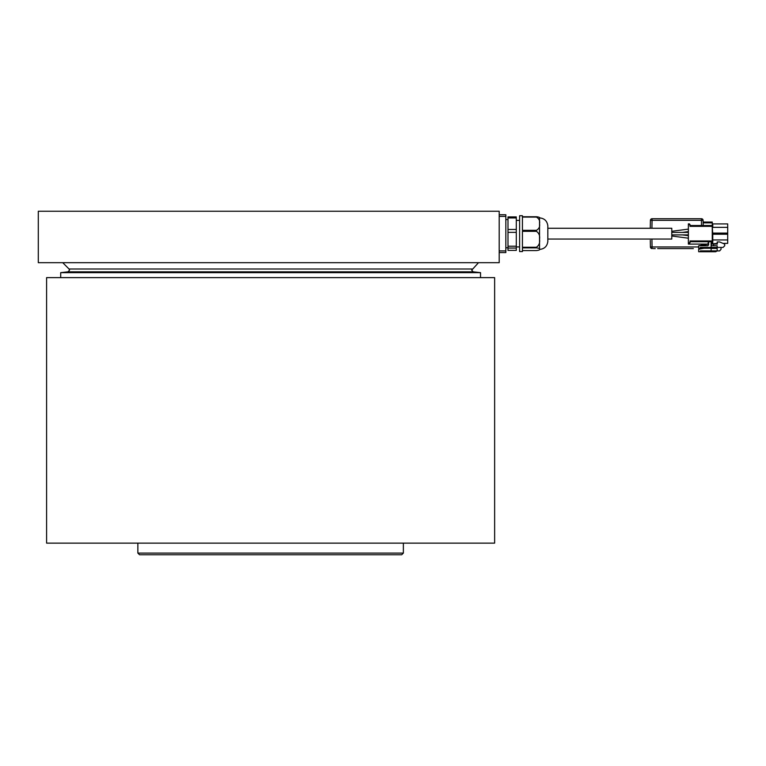 <?xml version="1.0" encoding="UTF-8"?>
<svg xmlns="http://www.w3.org/2000/svg" width="766" height="766" viewBox="0 0 766 766"><rect width="100%" height="100%" fill="white"/><g stroke="black" fill="none" stroke-linecap="round" stroke-linejoin="round"><path stroke-width="1.15" d="M60.706 277.627L60.706 272.648L480.531 272.648L473.177 271.825L471.703 270.178L478.491 262.69M139.527 554.747L137.861 553.09L403.366 553.09L401.71 554.747L139.527 554.747M494.635 277.627L494.635 543.132L46.602 543.132L46.602 277.627L494.635 277.627M403.366 543.132L403.366 553.09M137.861 543.132L137.861 553.09M395.735 554.747L145.492 554.747M38.3 262.69L38.3 211.253L499.202 211.253L499.202 262.69L38.3 262.69M539.532 217.889L539.532 249.419C544.377 248.979 547.144 246.355 547.824 241.539L547.824 225.769C547.144 220.953 544.377 218.32 539.532 217.889L539.436 217.688M539.532 249.419L539.523 239.279C540.087 242.765 539.053 245.417 536.411 247.246L522.431 247.246L522.431 231.322L536.411 231.322C539.053 233.142 540.087 235.794 539.523 239.279L539.523 223.71C540.087 226.621 539.053 228.823 536.411 230.336L522.431 230.336L522.431 217.094L536.411 217.094C539.053 218.616 540.087 220.828 539.523 223.71L539.523 217.889M516.294 217.956L516.294 216.912L507.992 216.912L507.992 217.956L516.294 217.956L516.294 229.474L507.992 229.474L507.992 217.956M539.523 218.09C540.087 217.496 539.053 217.046 536.411 216.74L522.431 216.74L522.431 215.734L519.607 215.734L519.607 251.574L522.431 251.574L522.431 247.878L536.411 247.878C539.053 248.184 540.087 248.634 539.523 249.218L539.523 249.419M539.523 249.218C540.087 249.812 539.053 250.262 536.411 250.568L522.431 250.568M671.782 236.005L688.375 238.188M682.468 234.894L688.375 235.679M688.375 234.894L671.782 234.894M671.782 231.303L688.375 229.12M682.468 232.404L688.375 231.629M547.824 228.258L671.782 228.258L671.782 239.049L547.824 239.049M671.782 232.414L688.375 232.404M727.7 236.311L727.7 234.683M727.7 230.221L727.7 227.808M655.246 248.586L653.111 248.586M712.265 244.105L712.265 241.788L711.107 242.946L712.265 241.788L711.107 242.946L711.107 247.428L700.316 247.428L700.316 248.261L698.659 248.261L698.659 245.771L707.784 245.771L708.617 244.938L708.617 242.611L707.784 241.788L708.617 242.611M712.265 226.353L690.032 226.353L690.032 224.697L689.199 223.864L690.032 224.697L688.375 224.697L688.375 242.688L690.032 242.688A0.833 0.833 0 0 0 690.032 242.611L690.032 240.955L712.265 240.955L712.265 222.035L703.131 222.035L703.102 220.349L703.198 225.52M712.763 223.921L712.763 227.358L712.265 226.86L712.763 227.358L712.265 226.86L712.763 227.358L727.7 227.358L727.7 223.921L712.763 223.921L712.265 223.423M712.265 243.885L717.292 243.387M704.002 248.261L698.659 249.256L698.659 251.736L715.722 251.736L717.168 250.913L711.107 250.913L711.107 248.261M711.107 250.913L700.316 250.913L700.316 251.736M712.265 226.86L712.763 234.224L712.265 233.726L712.763 234.224L712.265 233.726L712.763 234.224L727.7 234.224L727.7 233.084L712.763 233.084L712.265 233.582M712.763 234.224L712.763 239.95L727.7 239.95L727.7 243.387L723.018 243.387M720.95 247.428L721.065 249.256L719.647 250.913L717.168 250.913L717.168 248.423L711.107 248.423M701.532 225.52L701.445 220.349L652.067 220.349L652.067 218.722L701.445 218.722A1.656 1.656 0 0 1 703.102 220.349A1.656 1.656 0 0 0 701.445 218.722L701.445 220.349L703.102 220.349M650.267 228.258L650.411 220.349L650.267 228.258M650.411 220.349A1.656 1.656 0 0 1 652.067 218.722A1.656 1.656 0 0 0 650.411 220.349L652.067 220.349L651.933 228.258M685.618 231.993L688.375 231.993M703.15 244.105L703.14 245.024M693.354 248.586L660.101 248.586M662.236 248.586L657.668 248.586M650.296 240.294L650.411 246.958L650.296 240.294M701.445 248.586A1.656 1.656 0 0 0 702.441 248.261A1.656 1.656 0 0 1 701.445 248.586L701.445 248.261M651.933 239.049L652.067 246.958L650.411 246.958A1.656 1.656 0 0 0 652.067 248.586L652.067 246.958L698.659 246.958M712.265 225.52L690.032 225.52M712.265 240.955L712.265 241.788L708.282 241.788M690.032 241.711L708.282 241.711L708.282 243.282L708.282 241.951M690.032 242.688L689.199 243.444L688.375 243.444L688.375 242.688M688.375 244.105L707.458 244.105L688.375 244.105L688.375 243.444M688.375 224.697L688.375 223.864L690.032 224.697L689.467 223.911M712.763 243.387L712.763 239.95L712.265 240.447M707.458 244.105L708.282 243.282M727.7 239.95L727.7 234.224M727.7 233.084L727.7 227.358M713.644 245.771L713.644 244.105L717.349 244.105L717.168 241.951L719.647 241.951L724.713 244.105L724.713 245.771L723.056 247.428L717.168 247.428L717.168 245.771L711.94 245.771L711.107 244.938M700.316 247.925L715.722 248.261L717.168 247.428L711.107 247.428M713.644 244.105L711.107 244.105M708.617 244.105L698.659 245.771M715.722 248.261L700.316 248.261M499.202 250.913L505.838 250.913L505.838 252.569L499.202 252.569M499.202 214.739L505.838 214.739L505.838 250.913M505.838 216.395L499.202 216.395M507.992 248.05L516.294 248.05L516.294 250.396L507.992 250.396L507.992 229.474M507.992 232.347L516.294 232.347L516.294 229.474M516.294 248.05L516.294 246.212L507.992 246.212M516.294 232.347L516.294 246.212M473.177 271.825L68.059 271.825L69.534 270.178L69.045 269L472.182 269M703.15 244.44L706.625 244.44M712.265 222.868L703.15 222.868M701.474 245.302L701.493 244.105M536.411 247.878L536.411 247.246M536.411 231.322L536.411 230.336M68.059 271.825L60.706 272.648M69.045 269L62.745 262.69M519.607 220.378L516.294 220.378M507.992 219.545L505.838 219.545M507.992 247.763L505.838 247.763M519.607 246.93L516.294 246.93M480.531 277.627L480.531 272.648"/></g></svg>
